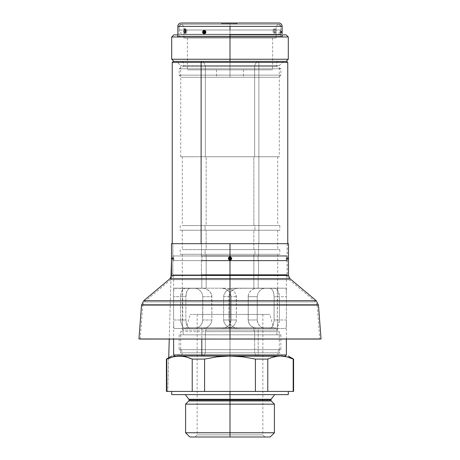 <?xml version="1.0" encoding="UTF-8"?>
<svg xmlns="http://www.w3.org/2000/svg" width="460" height="460" viewBox="0 0 460 460"><rect width="100%" height="100%" fill="white"/><g stroke="black" fill="none" stroke-linecap="round" stroke-linejoin="round"><path stroke-width="0.34" stroke-dasharray="2.3 1.72" d="M188.767 400.965L230 400.965L230 404.15L274.419 404.15L230 404.15L230 432.762L274.419 432.762L230 432.762L230 437L189.819 437L270.181 437L230 437L230 434.878L197.144 434.878L230 434.878L230 437L195.023 437L230 437L230 400.965L271.233 400.965L188.767 400.965L230 400.965L230 400.062L270.859 400.062L230 400.062L230 400.965L271.233 400.965M271.124 399.286L188.876 399.286L230 399.286L230 400.062L189.14 400.062L230 400.062L189.14 400.062L230 400.062L230 394.605L274.729 394.605L230 394.605L230 391.425L293.192 391.425L293.192 359.082L293.595 359.082L293.192 359.082L293.192 391.425L267.777 391.425L267.777 359.082L255.415 359.082L242.834 356.828L230 356.023L280.876 356.023L230 356.023L280.876 356.023L230 356.023L230 352.843L277.696 352.843L230 352.843L277.696 352.843L230 352.843L230 356.023L179.124 356.023L230 356.023L179.124 356.023L230 356.023L230 352.843L182.304 352.843L230 352.843L182.304 352.843L230 352.843L230 356.023L242.834 356.828L255.415 359.082L255.415 391.425L230 391.425L288.293 391.425L204.585 391.425L204.585 359.082L217.235 356.822L230 356.023L217.235 356.822L204.585 359.082L192.222 359.082L192.222 391.425L166.808 391.425L166.808 359.082L173.109 356.828L179.515 356.023L280.485 356.023L283.705 356.23L290.059 357.794M230 334.822L230 328.428L230 334.822L276.845 334.822L230 334.822L230 349.663L179.124 349.663L230 349.663L179.124 349.663L230 349.663L230 352.843L230 334.822L280.876 334.822L230 334.822L230 349.663L280.876 349.663L179.124 349.663L230 349.663L230 334.822L179.124 334.822L230 334.822L183.155 334.822L230 334.822L230 328.428L276.845 328.428L230 328.428L230 327.83L230 328.428L276.845 328.428L183.155 328.428L230 328.428L230 327.83L273.458 327.83L230 327.83L230 314.416L197.144 314.416L230 314.416L230 434.878L230 314.416L230 327.83L273.458 327.83L186.541 327.83L230 327.83L230 314.416L269.865 314.416L230 314.416L230 334.822L280.876 334.822L230 334.822M288.293 394.605L185.271 394.605L288.293 394.605M230 352.843L182.304 352.843L230 352.843L182.304 352.843L230 352.843L230 349.663L280.876 349.663L230 349.663L280.876 349.663L230 349.663L230 352.843L277.696 352.843L230 352.843M230 434.878L197.144 434.878L230 434.878L230 314.416L190.135 314.416L230 314.416L230 434.878L262.855 434.878L230 434.878L230 437L230 434.878L262.855 434.878L230 434.878M230 314.416L269.865 314.416L230 314.416M267.777 359.082L274.085 356.822L267.777 359.082L267.777 391.425L255.415 391.425L255.415 359.082L267.777 359.082M276.218 356.379L277.265 356.23M183.442 356.327L182.735 356.23M166.808 359.082L166.405 359.082L166.808 359.082L166.808 391.425L166.405 391.425L222.393 391.425M280.485 391.425L230 391.425L280.485 391.425M293.192 391.425L293.595 391.425L293.192 391.425M230 391.425L171.706 391.425L230 391.425L230 394.605L185.489 394.605L274.729 394.605L185.271 394.605M171.706 356.023L179.515 356.023L171.706 356.023M280.485 356.023L179.515 356.023M230 356.023L280.876 356.023L230 356.023M230 327.83L186.541 327.83L230 327.83M171.706 394.605L230 394.605L230 399.286L188.876 399.286M230 399.286L271.124 399.286L230 399.286M230 400.062L270.859 400.062L230 400.062M230 404.15L185.581 404.15L230 404.15M230 432.762L185.581 432.762L230 432.762M226.573 437L195.023 437L226.573 437M233.427 437L264.977 437L233.427 437M230 437L264.977 437L230 437M230 328.428L183.155 328.428L230 328.428M204.585 391.425L192.222 391.425L192.222 359.082L204.585 359.082L204.585 391.425M233.737 260.63L172.902 260.63L201.434 260.63L201.434 274.833L201.756 275.471L173.535 275.471L286.465 275.471L228.154 275.471L286.356 275.471L258.192 275.471L258.192 288.19L236.601 288.345L234.91 288.799L231.892 290.553L229.712 293.279L229.109 294.912L228.89 319.987L229.103 321.724L230.667 324.846L233.329 327.112L236.601 328.308L258.192 328.463L258.192 354.965L257.663 356.023L174.673 356.023L281.779 356.023L256.231 356.023L254.644 352.843L180.717 352.843L254.644 352.843L256.231 356.023L177.537 356.023L203.768 356.023L205.355 352.843L205.355 331.643L206.155 330.056L206.155 328.463L190.607 328.463L188.721 327.865L187.231 326.157L186.242 323.449L185.88 319.987L185.88 296.666L186.668 291.738L187.921 289.512L189.623 288.339L206.155 288.19L206.155 254.271L182.304 254.271L253.845 254.271L253.845 288.19L233.594 288.19L230.058 288.788L226.901 290.496L225.595 291.732L223.876 294.872L223.635 296.666L223.635 319.987L223.87 321.77L225.59 324.915L228.407 327.146L231.8 328.313L253.845 328.463L253.845 330.056L182.304 330.056L253.845 330.056L254.644 331.643L180.717 331.643L254.644 331.643L254.644 352.843L180.717 352.843L279.283 352.843L254.644 352.843L254.644 331.643L279.283 331.643L205.355 331.643L205.355 352.843L203.768 356.023L285.298 356.023L202.337 356.023L285.327 356.023L257.663 356.023L258.192 354.965L281.405 354.965L258.192 354.965L258.192 328.463L275.195 328.308L277.081 327.112L278.495 324.852L279.375 319.987L279.375 296.666L278.495 291.807L277.081 289.541L275.195 288.345L258.192 288.19L258.192 275.471L286.385 275.471L201.808 275.471L201.808 288.19L221.668 288.19L225.089 288.799L228.108 290.553L229.333 291.807L230.897 294.929L231.11 296.666L231.11 319.987L230.891 321.741L229.333 324.852L226.671 327.112L223.399 328.308L201.808 328.463L201.808 339.066L201.808 328.463L184.805 328.308L182.919 327.112L181.505 324.846L180.625 319.987L180.625 296.666L181.505 291.801L182.919 289.541L184.805 288.345L201.808 288.19L201.808 275.471L222.64 275.471L201.756 275.471L286.494 275.471L258.244 275.471L258.566 274.833L287.126 274.833L258.566 274.833L258.566 260.63L287.126 260.63L287.126 274.833L286.494 275.471M286.672 61.37L258.353 61.37L258.882 62.428L172.236 62.428L258.882 62.428L258.882 243.673L172.236 243.673L287.764 243.673L258.882 243.673L258.882 62.428L282.463 62.428L258.882 62.428L258.353 61.37L286.707 61.37M254.644 65.607L180.717 65.607L205.355 65.607L203.239 61.37L176.473 61.37L256.76 61.37L254.644 65.607L254.644 156.762L180.717 156.762L205.355 156.762L205.355 65.607L279.283 65.607L205.355 65.607L205.355 156.762L279.283 156.762L254.644 156.762L254.644 65.607L256.76 61.37L283.498 61.37L176.502 61.37L283.527 61.37L203.239 61.37L205.355 65.607L254.644 65.607M206.155 156.762L253.845 156.762L253.845 225.567L182.304 225.567L206.155 225.567L206.155 156.762L206.155 225.567L277.667 225.567L182.333 225.567L277.696 225.567L253.845 225.567L253.845 156.762L277.696 156.762L206.155 156.762M205.091 225.567L254.909 225.567L254.909 230.236L180.182 230.236L205.091 230.236L205.091 225.567L205.091 230.236L279.789 230.236L180.211 230.236L279.818 230.236L254.909 230.236L254.909 225.567L279.818 225.567L205.091 225.567M206.155 230.236L253.845 230.236L253.845 249.607L182.304 249.607L206.155 249.607L206.155 230.236L206.155 249.607L277.667 249.607L182.333 249.607L277.696 249.607L253.845 249.607L253.845 230.236L277.696 230.236L206.155 230.236M205.091 249.607L254.909 249.607L254.909 254.271L180.182 254.271L205.091 254.271L205.091 249.607L205.091 254.271L279.789 254.271L180.211 254.271L279.818 254.271L254.909 254.271L254.909 249.607L279.818 249.607L205.091 249.607M177.537 356.023L180.717 352.843L180.717 331.643L182.304 330.056L182.729 319.987L173.621 319.987L173.713 327.112L174.231 328.463L196.282 328.308L198.973 327.112L201.233 324.846L202.59 321.724L202.774 319.987L211.876 319.987L211.657 294.883L211.031 293.215L208.892 290.502L204.608 288.339L182.442 288.19L182.442 328.463L204.608 328.313L207.546 327.146L210.07 324.927L211.652 321.781L211.876 319.987L211.652 321.781L210.07 324.927L206.833 327.537L203.107 328.463L194.902 328.463L197.662 327.853L200.186 326.105L202.055 323.374L202.59 321.724L202.774 296.666L202.055 293.279L200.186 290.553L196.282 288.345L174.001 288.345L173.615 291.807L173.615 339.066M282.463 356.023L177.56 356.023L282.463 356.023L279.283 352.843L279.283 331.643L277.696 330.056L253.845 330.056L253.845 328.463L270.377 328.313L272.078 327.146L273.332 324.927L274.12 319.987L274.12 296.666L273.757 293.215L272.768 290.502L271.279 288.788L269.393 288.19L253.845 288.19L253.845 254.271L277.696 254.271L206.155 254.271L206.155 288.19L226.406 288.19L229.942 288.788L233.099 290.496L234.404 291.732L236.124 294.872L236.365 296.666L236.365 319.987L236.13 321.77L234.41 324.915L231.593 327.146L228.2 328.313L206.155 328.463L206.155 330.056L277.696 330.056L206.155 330.056L205.355 331.643L279.283 331.643L254.644 331.643L253.845 330.056L277.696 330.056L277.271 319.987L277.558 328.463L255.392 328.313L251.114 326.157L248.975 323.449L248.124 319.987L248.342 294.883L248.969 293.215L251.108 290.502L253.897 288.788L256.893 288.19L277.558 288.19L277.271 319.987L286.379 319.987L286.287 327.112L285.769 328.463L263.718 328.308L261.027 327.112L258.773 324.852L257.416 321.741L257.226 319.987L257.226 296.666L257.945 293.279L259.814 290.553L262.338 288.799L265.098 288.19L285.769 288.19L286.172 288.799L286.385 291.801L286.385 339.066M286.385 275.471L286.379 296.666L277.271 296.666L277.558 288.19L285.769 288.19L286.287 289.541L286.385 293.279M258.089 260.63L258.089 255.967L286.177 255.967L201.911 255.967L201.911 260.63L286.177 260.63L173.822 260.63L201.911 260.63L201.911 255.967L286.143 255.967L173.822 255.967L258.089 255.967L258.089 260.63L286.143 260.63L173.857 260.63L258.089 260.63M287.126 243.673L287.126 255.967L258.566 255.967L258.566 243.673L287.126 243.673L201.434 243.673L201.434 255.967L201.434 243.673L287.097 243.673L172.874 243.673L258.566 243.673L258.566 255.967L172.874 255.967L233.737 255.967M258.882 243.673L172.264 243.673L258.882 243.673M228.131 255.967L201.434 255.967M201.434 260.63L258.566 260.63L258.566 274.833L172.874 274.833L201.434 274.833L201.434 260.63L228.131 260.63M228.154 275.471L222.628 275.471L228.154 275.471M258.192 275.471L173.615 275.471L258.192 275.471M258.192 354.965L173.615 354.965L258.192 354.965M173.615 275.471L173.621 319.987L182.729 319.987L182.729 296.666L173.621 296.666L182.729 296.666L182.442 288.19L174.231 288.19L173.713 289.541L173.615 293.279M253.845 254.271L182.333 254.271L253.845 254.271M205.355 156.762L279.26 156.762L205.355 156.762M201.434 274.833L258.566 274.833L258.244 275.471L173.506 275.471L201.756 275.471L201.434 274.833M231.8 288.339L238.332 288.19L234.91 288.799L231.892 290.553L229.712 293.279L228.89 296.666L223.635 296.666L223.876 294.872L225.595 291.732L228.407 289.512L231.8 288.339M269.393 288.19L233.594 288.19L270.377 288.339L272.078 289.512L273.332 291.738L274.12 296.666L279.375 296.666L278.973 293.279L277.857 290.553L275.195 288.345L269.393 288.19M274.12 319.987L279.375 319.987L279.375 296.666L274.12 296.666L274.028 321.781L272.768 326.157L271.279 327.865L269.393 328.463L274.131 328.463L276.19 327.853L277.857 326.105L278.973 323.374L279.375 319.987L274.12 319.987M233.594 328.463L274.131 328.463L231.8 328.313L228.407 327.146L225.59 324.915L223.87 321.77L223.635 319.987L228.89 319.987L229.712 323.374L231.892 326.105L234.91 327.853L238.332 328.463L233.594 328.463M223.635 296.666L228.89 296.666L228.89 319.987L223.635 319.987L223.635 296.666M189.623 328.313L184.805 328.308L182.919 327.112L181.027 323.374L180.625 319.987L185.88 319.987L186.668 324.927L187.921 327.146L189.623 328.313M226.406 328.463L185.869 328.463L228.2 328.313L231.593 327.146L234.41 324.915L236.13 321.77L236.365 319.987L231.11 319.987L230.287 323.374L228.108 326.105L225.089 327.853L221.668 328.463L226.406 328.463M236.365 296.666L231.11 296.666L231.11 319.987L236.365 319.987L236.124 294.872L234.404 291.732L230.788 289.116L228.2 288.339L221.668 288.19L225.089 288.799L228.108 290.553L230.287 293.279L231.11 296.666L236.365 296.666M185.972 294.883L185.88 296.666L180.625 296.666L181.027 293.279L182.143 290.553L184.805 288.345L190.607 288.19L188.721 288.788L187.231 290.502L185.972 294.883M185.88 319.987L180.625 319.987L180.625 296.666L185.88 296.666L185.88 319.987M190.607 288.19L226.406 288.19L190.607 288.19M256.893 288.19L285.769 288.19L255.392 288.339L252.454 289.512L249.924 291.738L248.342 294.883L248.124 296.666L257.226 296.666L257.945 293.279L259.814 290.553L262.338 288.799L265.098 288.19L256.893 288.19M248.124 319.987L257.226 319.987L257.226 296.666L248.124 296.666L248.348 321.781L249.929 324.927L253.897 327.865L256.893 328.463L265.098 328.463L262.338 327.853L259.814 326.105L257.945 323.374L257.226 319.987L248.124 319.987M286.385 323.374L286.287 327.112L285.769 328.463L256.893 328.463L277.558 328.463L277.696 327.865M277.271 296.666L286.379 296.666L286.379 319.987L277.271 319.987L277.271 296.666M173.615 323.374L173.713 327.112L174.231 328.463L182.442 328.463L182.304 327.865M211.657 294.883L211.876 296.666L202.774 296.666L202.055 293.279L200.186 290.553L197.662 288.799L194.902 288.19L203.107 288.19L206.103 288.788L210.076 291.738L211.657 294.883M211.876 319.987L202.774 319.987L202.774 296.666L211.876 296.666L211.876 319.987M182.442 328.463L203.107 328.463L182.442 328.463M203.107 288.19L174.231 288.19L203.107 288.19M230 75.147L230 77.268L230 75.147L280.876 75.147L230 75.147L230 66.648L230 68.787L280.876 68.787L230 68.787L230 75.147L280.876 75.147L179.124 75.147L230 75.147L230 68.787L280.876 68.787L230 68.787L230 75.147L179.124 75.147L230 75.147L230 77.268L278.754 77.268L230 77.268L230 26.392L183.896 26.392L230 26.392L230 24.271L230 26.392L230 24.271L181.775 24.271L230 24.271L230 26.392L280.876 26.392L183.896 26.392L230 26.392L230 38.053L183.896 38.053L230 38.053L187.392 38.053L230 38.053L230 69.845L187.392 69.845L230 69.845L216.539 69.845L230 69.845L230 77.268L181.246 77.268L278.754 77.268L216.539 77.268L230 77.268L230 69.845L230 77.268L243.461 77.268L230 77.268L230 75.147M185.133 29.998L234.985 29.998L185.782 29.998L230 29.998L230 36.99L179.124 36.99L280.876 36.99L230 36.99L230 62.428L183.362 62.428L230 62.428L183.362 62.428L230 62.428L230 61.37L277.696 61.37L182.304 61.37L230 61.37L182.304 61.37L230 61.37L230 62.428L276.638 62.428L230 62.428L230 65.728L276.638 65.728L183.362 65.728L230 65.728L183.362 65.728L230 65.728L230 66.648L277.167 66.648L230 66.648L230 61.37L286.177 61.37L230 61.37L230 59.248L288.293 59.248L230 59.248L230 34.874L286.177 34.874L177.537 34.874L230 34.874L230 36.99L288.293 36.99L230 36.99L230 34.874L230 36.99L177.537 36.99L230 36.99L230 34.235L280.876 34.235L230 34.235L230 29.998L230 34.235L279.18 34.235L180.82 34.235L230 34.235L230 29.998L279.18 29.998L230 29.998L230 26.392L230 69.845L272.608 69.845L187.392 69.845L243.461 69.845L216.539 69.845L230 69.845L230 38.053L276.103 38.053L183.896 38.053L272.608 38.053L187.392 38.053L230 38.053L230 26.392L276.103 26.392L230 26.392L230 29.998L280.876 29.998L185.052 29.998M230 24.271L278.754 24.271L181.246 24.271L278.754 24.271L181.775 24.271L278.225 24.271L230 24.271L230 26.392L179.124 26.392L230 26.392L179.124 26.392L230 26.392L230 24.271L181.246 24.271L230 24.271L230 26.392L230 24.271L278.754 24.271L181.246 24.271A2.122 2.122 0 0 0 179.124 26.392L280.876 26.392A2.122 2.122 0 0 0 278.754 24.271L230 24.271M230 66.648L182.833 66.648L277.167 66.648L230 66.648L277.167 66.648L230 66.648L230 65.728L183.362 65.728L230 65.728L230 62.428L276.638 62.428L230 62.428L276.638 62.428L230 62.428L230 65.728L276.638 65.728L230 65.728L276.638 65.728L230 65.728L230 68.787L179.124 68.787L230 68.787L179.124 68.787L230 68.787L230 66.648L182.833 66.648L230 66.648M230 69.845L272.608 69.845L230 69.845M230 38.053L276.103 38.053L230 38.053M234.985 29.998L280.876 29.998L234.985 29.998M182.999 29.998L179.124 29.998L182.999 29.998M230 29.998L279.18 29.998L230 29.998M230 34.235L280.876 34.235L230 34.235M177.537 36.99L177.537 34.874L235.14 34.874L230 34.874L230 36.99L171.706 36.99L282.463 36.99L230 36.99L230 34.874L230 36.99L282.463 36.99L177.537 36.99L280.876 36.99L179.124 36.99L230 36.99L230 34.874L282.463 34.874L173.822 34.874M235.14 34.874L282.463 34.874L235.14 34.874M230 59.248L171.706 59.248L230 59.248M224.492 61.37L203.521 61.37L224.492 61.37M230 61.37L203.521 61.37M235.508 61.37L286.177 61.37L235.508 61.37M234.675 61.37L277.696 61.37L234.675 61.37M225.325 61.37L182.304 61.37L225.325 61.37M230 62.428L183.362 62.428L230 62.428M230 26.392L276.103 26.392L230 26.392M230 77.268L181.246 77.268L230 77.268M187.036 31.056L185.938 31.056L187.036 31.056L186.95 31.866L187.036 31.056M186.708 32.551L186.95 31.866L186.708 32.551M185.943 33.178L186.352 33.011L185.363 32.821M185.213 32.556L185.541 33.017M274.459 33.017L275.005 31.866L275.005 30.245L274.637 29.29L273.849 28.974L273.05 30.239L273.05 31.866L272.964 31.056L274.062 31.056L274.396 32.556L275.161 33.178L275.891 32.551L276.184 31.056L275.08 31.056L274.792 32.556L274.056 33.178L273.05 31.866L273.648 33.017L274.459 33.017L274.056 33.178M274.752 33.017L275.563 33.011L276.167 31.47L275.891 29.555L274.953 28.974L274.252 29.877L274.062 31.056L274.396 32.556L275.161 33.178L274.062 33.178M204.775 32.114A0.362 0.31 -90 0 1 204.154 32.114L203.579 32.114L204.177 32.832L204.798 32.114L204.464 31.757L204.154 32.114L204.464 32.476L204.464 31.757L204.464 32.476L204.752 31.843L204.177 31.395L203.579 32.114L204.154 32.114A0.362 0.31 -90 0 1 204.775 32.114L204.177 31.395L203.579 32.114L204.177 32.832A1.058 0.529 -90 0 0 203.924 33.735L204.93 33.264L205.355 32.114L204.93 30.969L203.924 30.498L202.935 30.969L202.521 32.114L202.935 33.264L203.924 33.735C202.112 32.654 202.112 31.573 203.924 30.498A1.058 0.529 -90 0 0 204.177 31.395A1.058 0.529 90 0 1 203.924 30.498C205.769 31.579 205.769 32.654 203.924 33.735A1.058 0.529 90 0 1 204.177 32.832L204.798 32.114M204.01 31.073L204.677 30.808A1.696 0.845 90 0 1 204.987 32.114A1.696 0.845 90 0 1 204.677 33.425L203.602 32.413L203.061 32.499L203.596 32.395L204.677 33.425L206.097 31.728C205.499 34.247 204.487 34.506 203.061 32.499L203.728 33.632L204.895 33.873L205.884 33.085L206.097 31.728L205.407 30.601L204.228 30.36L203.268 31.142L203.061 32.499C203.625 29.98 204.637 29.727 206.097 31.728L204.769 30.808M204.01 33.16L204.769 33.419L203.981 33.131L203.596 32.395L204.677 30.808L204.194 30.935L203.596 32.395L203.596 31.838L203.061 31.734L203.596 31.838L204.677 30.808L206.097 32.499C205.499 29.98 204.487 29.727 203.061 31.734L203.728 30.601L204.895 30.36L205.884 31.142L206.097 32.499L205.407 33.632L204.228 33.873L203.268 33.085L203.061 31.734C203.625 34.247 204.637 34.506 206.097 32.499L204.677 33.425L205.557 32.93L205.781 31.838L204.677 30.808A1.696 0.845 -90 0 1 204.987 32.114A1.696 0.845 -90 0 1 204.677 33.425L204.987 32.114L204.677 30.808L205.557 31.297L205.781 32.395L204.677 33.425L204.987 32.114L204.677 30.808L205.166 30.935M281.077 32.114L281.077 32.476L281.077 32.114L281.623 32.114L281.077 32.114L281.077 32.476L281.077 31.757L281.077 32.476L281.077 32.114L281.629 32.39L281.077 31.757L281.077 32.114M281.646 32.832L281.646 31.395A1.058 1.058 0 0 0 282.147 30.561A1.058 1.058 0 0 1 281.646 31.395L281.646 32.832A1.058 1.058 0 0 1 282.147 33.666A1.058 1.058 0 0 0 281.646 32.832L281.077 32.476M280.876 30.314L280.876 26.392L179.124 26.392L179.124 36.357L280.876 36.357L280.864 33.522L280.876 36.357L179.124 36.357L179.124 26.392L280.876 26.392L280.847 32.499L280.646 30.808A1.696 1.696 0 0 0 280.646 33.425L280.623 31.838L280.646 33.425L280.025 32.114L280.646 30.808L280.646 33.425M181.246 23L278.754 23L181.246 23M282.147 26.392L177.853 26.392L282.147 26.392M186.846 29.877L186.95 30.245L186.846 29.877M177.853 36.357L177.853 34.874L177.853 36.357L282.147 36.357L177.853 36.357L282.147 36.357L282.147 34.874L282.147 36.357L177.853 36.357M282.141 30.619L282.141 33.609M282.147 30.498L282.124 31.493M280.876 36.357L179.124 36.357L280.876 36.357M222.37 23L237.205 23L221.519 23L221.519 23.638L222.37 23.638L222.37 23L222.37 23.638L221.519 23.638L221.519 23L221.519 23.638L221.519 23L236.359 23L236.359 23.638L222.37 23.638L222.37 23L222.37 23.638L236.359 23.638L236.359 23L237.205 23L237.205 23.638L236.359 23.638L237.205 23.638L237.205 23L237.205 23.638L237.205 23L236.359 23L236.359 23.638L236.359 23L221.944 23L221.944 23.638L237.205 23.638L221.944 23.638L222.37 23.638L222.37 23L222.37 23.638L221.944 23.638L221.944 23L221.944 23.638L221.944 23L236.359 23L236.359 23.638L222.37 23.638L222.37 23L222.37 23.638L236.359 23.638L236.359 23L236.785 23L236.785 23.638L236.359 23.638L236.785 23.638L236.785 23L236.785 23.638L236.785 23L236.359 23L236.359 23.638L236.359 23L222.37 23L236.785 23L222.37 23M181.246 24.271L278.754 24.271A2.122 2.122 0 0 1 280.876 26.392L179.124 26.392A2.122 2.122 0 0 1 181.246 24.271L179.124 26.392L179.124 29.998M282.124 31.757L282.124 31.453M221.519 23.638L222.042 23.638L221.519 23.638M234.071 23L227.665 23L234.071 23L227.665 23L230.213 23L230.213 23.638L230.213 23L230.213 23.638L227.665 23.638L227.665 23L227.665 23.638L227.665 23L227.665 23.638L234.071 23.638L234.071 23L234.071 23.638L230.213 23.638L230.213 23L234.071 23M227.665 23.638L234.663 23.638L227.665 23.638L234.071 23.638L227.665 23.638L227.665 23L234.663 23L227.246 23L228.729 23L228.729 23.638L228.729 23L228.729 23.638L227.246 23.638L227.246 23L227.246 23.638L227.246 23L227.246 23.638L224.066 23.638L224.066 23L227.246 23L224.066 23L224.066 23.638L224.066 23L224.066 23.638L227.246 23.638L227.246 23L227.246 23.638L227.246 23L227.246 23.638L234.663 23.638L234.663 23L234.663 23.638L229.787 23.638L229.787 23L229.787 23.638L229.787 23L229.787 23.638L227.665 23.638L227.665 23L227.665 23.638L227.665 23L228.729 23L228.729 23.638L227.665 23.638M228.729 23L234.663 23L228.729 23M275.08 31.056L276.184 31.056L275.891 29.555L275.161 28.934L274.396 29.555L274.062 31.056L272.964 31.056L273.648 29.095L274.459 29.095L275.08 31.056M273.648 29.095L275.563 29.095M186.352 29.095L184.839 28.934M229.5 259.716L229.08 259.434L230 259.82L231.196 259.009L230.914 257.589L230 257.203L230 259.82L230 259.227L230.65 258.784L230.362 258.514A0.362 0.362 0 0 1 230 258.871A0.362 0.362 0 0 1 229.638 258.514L230 258.871L230 258.152L229.293 258.514L230 259.82L231.294 258.508L231.794 258.503L230 260.308L228.206 258.52L228.706 258.508L230 259.82L228.706 258.508L229.505 257.301L228.804 258.014L229.086 259.434L228.706 258.508L228.206 258.52L228.735 259.785L228.206 258.503L230 260.308L230 275.471L230 260.13L231.15 259.658L231.633 258.514L231.15 257.364L230 256.893L230 243.673L288.506 243.673L172.764 243.673L230 243.673L230 256.714L228.999 257.019L228.338 257.83L229.316 256.847M287.005 259.82L287.236 260.291L287.207 258.503L287.005 259.82L286.385 258.514L287.005 257.203L286.983 258.514L287.005 257.203A1.696 1.696 0 0 0 287.005 259.82L287.236 256.714L287.23 260.038M287.437 258.152L287.437 258.871L287.437 258.152L287.437 258.871L287.437 258.514L287.989 258.784L287.437 258.152L287.236 258.514L287.437 258.871L287.437 258.152L288.006 257.795L288.006 259.227A1.058 1.058 0 0 1 288.506 260.072A1.058 1.058 0 0 0 288.006 259.227L288.006 257.795A1.058 1.058 0 0 0 288.506 256.95A1.058 1.058 148.4 0 1 288.006 257.795M230 259.82L230 257.203L230 257.795L230 257.203L229.5 257.307M172.994 259.82L172.764 260.291L172.793 258.503L172.994 259.82L173.615 258.514L172.994 257.203L173.017 258.514L172.994 257.203A1.696 1.696 0 0 1 172.994 259.82L172.764 256.714L172.77 260.038M172.115 258.871L172.115 258.152L172.115 258.871M172.563 258.871L172.563 258.514L171.994 259.227L172.011 258.514L172.563 258.514L172.011 258.514L171.994 259.227L172.011 258.514L172.563 258.514L172.011 258.514L171.994 257.795A1.058 1.058 0 0 1 171.494 256.95A1.058 1.058 0 0 0 171.994 257.795L171.994 259.227A1.058 1.058 0 0 0 171.494 260.072A1.058 1.058 0 0 1 171.994 259.227M288.506 275.471L171.494 275.471L287.236 275.471L230 275.471L230 279.691L170.798 279.691L230 279.691L230 339.066L230 305.084L318.469 305.084L230 305.084L230 275.471L172.764 275.471L230 275.471L230 260.308L231.271 259.779L231.794 258.503L231.265 257.238L230 256.714L230 243.673L287.236 243.673L230 243.673L230 256.893L228.85 257.364L228.367 258.508L228.85 259.658L230 260.13L230 275.471L287.236 275.471L230 275.471L230 279.691L289.202 279.691L230 279.691L289.202 279.691L230 279.691L230 275.471L172.764 275.471L288.506 275.471L230 275.471L230 278.72L169.981 278.72L290.018 278.72M288.506 260.009L288.506 256.893L288.506 260.009M288.489 259.13L288.495 259.658M288.495 257.364L288.489 257.887M316.216 300.696L143.784 300.696L230 300.696L230 305.084L318.469 305.084M321.04 338.968L230 338.968L321.04 338.968M140.225 339.066L142.83 304.825L317.17 304.825L319.775 339.066L140.225 339.066L230 339.066L230 304.825L142.83 304.825L230 304.825L230 301.898L144.331 301.898L230 301.898L144.331 301.898L230 301.898L230 279.691L170.798 279.691L230 279.691L170.798 279.691L230 279.691L230 275.471L171.494 275.471M230 301.898L144.331 301.898L230 301.898L230 279.691L230 301.898L315.669 301.898L230 301.898L315.669 301.898L230 301.898L315.669 301.898L230 301.898L230 304.825L317.17 304.825L230 304.825L230 301.898M230 256.714L228.206 258.503L228.344 257.818L228.206 258.52L230 256.714L231.794 258.503L231.294 258.508L230.494 259.722M229.649 260.274L228.729 259.779L230 260.308M230.351 256.749L231.271 257.243L231.794 258.52L230.684 260.176M230 279.691L289.202 279.691L230 279.691M319.775 339.066L138.96 338.968L230 338.968L230 305.084L141.53 305.084M169.981 278.72L230 278.72L230 300.696L143.784 300.696M230 278.72L290.018 278.72L230 278.72M171.494 243.673L287.236 243.673L171.494 243.673M171.494 257.019L171.494 260.13L171.494 257.019M171.511 257.893L171.505 257.364M171.505 259.658L171.511 259.135M172.563 258.152L172.563 258.514L171.994 257.795M230.5 257.307L231.294 258.514L230 257.203L228.706 258.514L230 257.203M230.362 258.514L230.65 258.238L230 257.795L229.35 258.238L229.638 258.514A0.362 0.362 0 0 1 230 258.152A0.362 0.362 0 0 1 230.362 258.514L230 258.152L230 258.871L230.362 258.514M230 260.13C227.89 259.049 227.89 257.974 230 256.893L230 257.795L229.293 258.514L230 259.227L230 260.13L230 259.227L230.707 258.514L230 257.795L230 256.893C232.11 257.974 232.11 259.049 230 260.13M280.876 334.822L280.876 349.663C278.944 349.853 277.886 350.911 277.696 352.843C277.886 354.775 278.944 355.833 280.876 356.023M179.124 334.822L179.124 349.663C181.056 349.853 182.114 350.911 182.304 352.843C182.114 354.775 181.056 355.833 179.124 356.023M276.845 334.822L276.845 328.428L273.458 327.83L269.865 314.416M197.144 314.416L197.144 434.878L195.023 437M183.155 334.822L183.155 328.428L186.541 327.83L190.135 314.416M262.855 314.416L262.855 434.878L264.977 437M180.717 156.762L180.717 65.607L176.473 61.37M182.304 156.762L182.304 225.567M180.182 225.567L180.182 230.236M182.304 230.236L182.304 249.607M180.182 249.607L180.182 254.271M182.304 254.271L182.304 288.805M286.177 260.63L286.177 255.967M283.527 61.37L279.283 65.607L279.283 156.762M172.874 255.967L172.874 243.673M173.822 260.63L173.822 255.967M173.506 275.471L172.874 274.833L172.874 260.63M277.696 254.271L277.696 288.805M279.818 249.607L279.818 254.271M277.696 230.236L277.696 249.607M279.818 225.567L279.818 230.236M277.696 156.762L277.696 225.567M277.696 61.37L276.638 62.428L276.638 65.728L277.167 66.648L280.876 68.787L280.876 75.147L278.754 77.268M183.896 38.053L183.896 26.392L181.775 24.271M280.876 29.998L280.876 26.392L278.754 24.271M182.304 61.37L183.362 62.428L183.362 65.728L182.833 66.648L179.124 68.787L179.124 75.147L181.246 77.268M280.876 36.99L280.876 34.235M279.18 34.235L279.18 29.998M187.392 38.053L187.392 69.845M216.539 69.845L216.539 77.268M243.461 69.845L243.461 77.268M272.608 38.053L272.608 69.845M278.225 24.271L276.103 26.392L276.103 38.053M180.82 34.235L180.82 29.998M179.124 36.99L179.124 34.235M282.463 34.874L282.463 36.99M184.839 33.178L185.938 33.178M280.847 31.734L280.876 33.913M280.646 30.808L280.876 30.366M281.077 31.757L281.646 31.395M287.236 243.673L287.236 275.471L289.202 279.691L315.669 301.898L317.17 304.825M287.437 258.871L288.006 259.227M172.764 243.673L172.764 275.471L170.798 279.691L144.331 301.898L142.83 304.825M172.793 258.503L172.764 256.732L172.994 257.203M170.999 277.455L169.245 339.066L170.999 277.455M168.716 357.748L167.756 391.425L168.716 357.748M287.207 258.503L287.236 256.732L287.005 257.203"/><path stroke-width="0.69" d="M230 400.965L271.233 400.965L230 400.965L230 400.062L270.859 400.062L189.14 400.062L230 400.062L230 400.965L188.767 400.965L230 400.965L230 437L270.181 437L189.819 437L230 437L230 432.762L274.419 432.762L230 432.762L230 404.15L274.419 404.15L230 404.15L230 400.965L188.767 400.965L189.14 400.062L188.876 399.286L230 399.286L188.876 399.286L230 399.286L230 400.062L189.14 400.062L230 400.062L230 399.286L271.124 399.286L270.859 400.062L271.233 400.965L230 400.965M230 394.605L230 399.286L230 394.605L288.293 394.605L230 394.605L230 391.425L230 394.605L171.706 394.605L230 394.605M183.247 356.299L189.083 357.788L192.222 359.082L185.926 356.828L192.222 359.082L185.92 356.828L179.515 356.023L173.104 356.828L166.808 359.082L166.808 391.425L192.222 391.425L192.222 359.082L204.585 359.082L217.235 356.822L230 356.023L242.834 356.828L255.415 359.082L242.834 356.828L230 356.023L217.235 356.822L204.585 359.082L204.585 391.425L255.415 391.425L255.415 359.082L267.777 359.082L270.911 357.794L267.777 359.082L267.777 391.425L293.192 391.425L293.192 359.082L286.89 356.828L280.485 356.023L277.265 356.23L270.911 357.794L277.265 356.23L280.485 356.023L276.218 356.379M277.265 356.23L179.515 356.023L173.109 356.828L166.808 359.082L173.104 356.828L176.295 356.23L183.442 356.327M290.059 357.794L286.896 356.828L293.192 359.082L293.192 391.425L293.595 391.425L166.405 391.425L166.808 391.425L166.808 359.082M222.393 391.425L230 391.425M179.515 356.023L280.485 356.023M286.896 356.828L283.705 356.23L286.89 356.828M293.192 359.082L293.595 359.082L293.192 359.082M188.876 399.286L185.271 394.605L171.706 394.605L171.706 391.425M230 399.286L271.124 399.286L230 399.286M230 400.062L270.859 400.062L230 400.062M189.819 437L185.581 432.762L230 432.762L185.581 432.762L185.581 404.15L230 404.15L185.581 404.15L188.767 400.965M255.415 391.425L267.777 391.425L267.777 359.082L255.415 359.082L255.415 391.425M192.222 391.425L204.585 391.425L204.585 359.082L192.222 359.082L192.222 391.425M201.808 354.965L202.337 356.023L201.808 354.965L286.385 354.965L201.808 354.965L201.808 339.066L201.808 354.965L173.615 354.965L201.808 354.965M281.405 354.965L286.385 354.965L281.405 354.965M201.118 62.428L287.764 62.428L201.118 62.428L201.118 243.673L201.118 62.428L172.236 62.428L201.118 62.428L201.647 61.37L201.118 62.428M287.764 243.673L287.764 62.428L286.707 61.37L201.647 61.37L286.672 61.37M287.126 274.833L201.434 274.833L287.126 274.833M287.126 260.63L201.434 260.63M201.434 255.967L287.126 255.967M173.328 61.37L201.647 61.37L173.293 61.37L172.236 62.428L172.236 243.673M233.737 255.967L228.131 255.967M228.131 260.63L233.737 260.63M230 59.248L230 61.37L230 59.248L288.293 59.248L230 59.248L230 36.99L288.293 36.99L230 36.99L230 59.248L171.706 59.248L230 59.248M230 34.874L230 36.99L171.706 36.99L230 36.99L230 34.235L230 34.874L286.177 34.874L230 34.874M230 26.392L230 29.998L230 26.392M185.052 29.998L185.782 29.998L185.052 29.998M203.521 61.37L230 61.37M173.822 61.37L171.706 59.248L171.706 36.99L173.822 34.874L177.537 34.874M183.891 31.866L183.816 31.056L184.92 31.056L185.541 33.017L184.92 31.056L185.541 29.095L184.92 31.056L183.816 31.056L184.264 29.29L185.254 29.095L185.915 30.642L185.604 32.556L184.839 33.178L184.437 33.017L183.833 31.47L184.109 29.555L184.437 29.095L185.254 29.095L185.938 31.056L185.604 32.556L184.632 33.137L183.891 31.866M204.154 32.114A0.362 0.31 -90 0 0 204.775 32.114L204.177 32.832L203.579 32.114L204.464 31.757L204.798 32.114L204.464 32.476L204.464 31.757L204.464 32.476L203.579 32.114L204.177 31.395L204.798 32.114A0.362 0.31 -90 0 0 204.154 32.114M204.01 33.16L203.596 31.838L203.981 31.096M204.194 33.292L203.814 32.93M278.754 23A3.393 3.393 0 0 1 282.147 26.392L282.135 33.264L282.147 26.392L177.853 26.392A3.393 3.393 0 0 1 181.246 23A3.393 3.393 0 0 0 177.853 26.392L177.853 34.874L177.853 26.392L282.147 26.392A3.393 3.393 0 0 0 278.754 23L181.246 23L278.754 23M282.147 30.561L282.147 30.498A1.058 1.058 0 0 1 282.147 30.561A1.058 1.058 0 0 0 282.147 30.498L282.147 33.735A1.058 1.058 0 0 0 282.147 33.666A1.058 1.058 0 0 1 282.147 33.735L282.147 33.666M185.248 33.017L184.839 33.178M204.47 33.609L203.389 33.609L202.63 32.735L202.63 31.493L203.389 30.619L204.47 30.619L205.246 31.493L205.246 32.735L204.47 33.609M282.124 32.114L282.124 31.757M204.677 30.808L205.166 30.935M204.798 32.114L204.177 32.832L203.579 32.114L204.177 31.395A1.058 0.529 -90 0 1 203.924 30.498C202.112 31.579 202.112 32.654 203.924 33.735A1.058 0.529 -90 0 1 204.177 32.832A1.058 0.529 90 0 0 203.924 33.735C205.769 32.654 205.769 31.573 203.924 30.498A1.058 0.529 90 0 0 204.177 31.395L204.798 32.114M184.437 29.095L184.839 28.934M230.684 260.176L230 260.308L230 275.471L287.236 275.471L171.494 275.471L230 275.471L230 260.308L231.794 258.52L231.15 259.658L230 260.13L230 275.471L288.506 275.471L288.483 258.508M229.505 257.301L230 257.203L231.294 258.514L230 259.82L229.5 259.716M230 258.152L230.362 258.514L230 258.871L230 258.152A0.362 0.362 0 0 0 229.638 258.514A0.362 0.362 0 0 0 230 258.871A0.362 0.362 0 0 0 230.362 258.514L230.65 258.784L230 259.227L229.293 258.514L230 257.795L230 259.227L230 257.795L230.65 258.238L230.362 258.514A0.362 0.362 0 0 0 230 258.152L230 258.871L229.638 258.514L230 258.152M231.506 257.887L231.633 258.508L230 256.714L230 243.673L230 256.893L231.506 257.887M316.216 300.696L318.469 305.084L141.53 305.084L143.784 300.696L230 300.696L143.784 300.696L230 300.696L230 305.084L230 300.696L316.216 300.696L230 300.696L230 278.72L230 300.696L316.216 300.696L290.018 278.72L169.981 278.72L230 278.72L169.981 278.72L171.494 275.471L230 275.471L230 278.72L230 275.471L288.506 275.471L172.764 275.471L230 275.471L230 260.13L228.85 259.658L228.367 258.514L228.85 257.364L230 256.893L230 243.673L288.506 243.673L230 243.673L230 256.714L230.351 256.749M288.489 259.13L288.506 260.13A1.058 1.058 0 0 0 288.506 260.072A1.058 1.058 0 0 1 288.506 260.13L288.506 256.893A1.058 1.058 148.4 0 1 288.506 256.95A1.058 1.058 0 0 0 288.506 256.893L288.506 243.673M141.53 305.084L138.96 338.968L230 339.066L230 305.084L230 338.968L321.04 338.968L230 339.066L319.775 339.066L230 339.066L230 304.825L142.83 304.825M317.17 304.825L142.83 304.825L317.17 304.825L230 304.825L230 339.066L140.225 339.066M229.316 256.847L230 256.714M230 260.308L229.649 260.274M230 305.084L141.53 305.084L230 305.084M230 278.72L290.018 278.72L230 278.72M171.494 243.673L230 243.673L171.494 243.673L171.517 258.514M171.511 257.893L171.494 256.893A1.058 1.058 0 0 0 171.494 256.95A1.058 1.058 0 0 1 171.494 256.893L171.494 260.13A1.058 1.058 0 0 1 171.494 260.072A1.058 1.058 0 0 0 171.494 260.13L171.494 275.471M230.494 259.722L230 259.82M230 257.203L230.5 257.307M230 256.893C227.89 257.974 227.89 259.049 230 260.13L230 259.227L229.293 258.514L230 257.795L230 256.893L230 257.795L230.707 258.514L230 259.227L230 260.13C232.11 259.049 232.11 257.974 230 256.893M271.233 400.965L274.419 404.15L274.419 432.762L270.181 437M274.729 394.605L271.124 399.286M288.293 391.425L288.293 394.605M171.706 356.023L166.405 359.082L166.405 391.425M288.293 356.023L293.595 359.082L293.595 391.425M286.385 339.066L286.385 354.965L285.327 356.023M174.673 356.023L173.615 354.965L173.615 339.066M286.177 34.874L288.293 36.99L288.293 59.248L286.177 61.37M319.775 339.066L321.04 338.968L318.469 305.084M143.784 300.696L169.981 278.72M288.506 275.471L290.018 278.72M171.494 260.067L170.999 277.455L171.494 260.13M169.245 339.066L168.716 357.748L169.251 339.066"/></g></svg>
